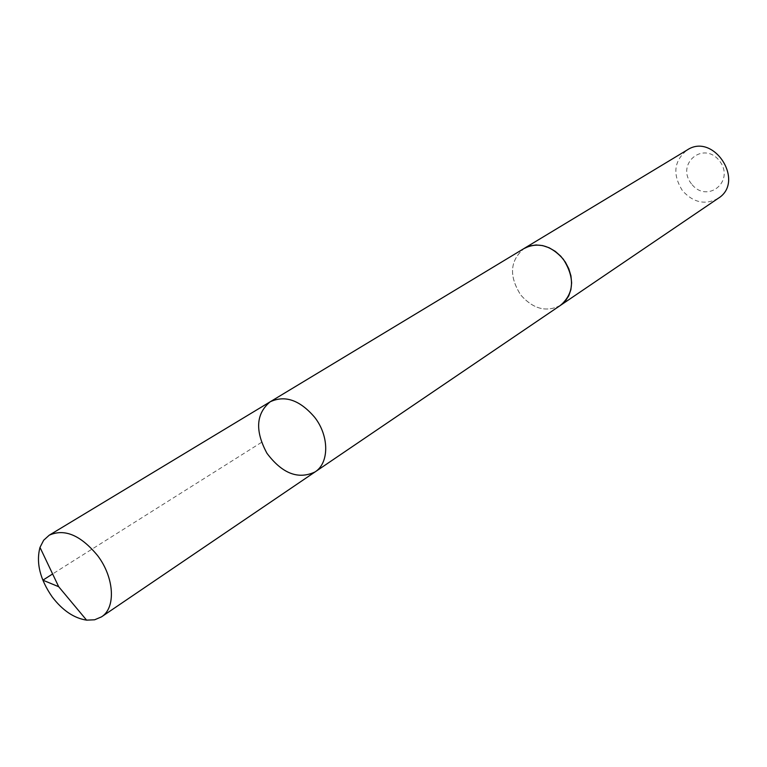 <?xml version="1.0" encoding="UTF-8"?>
<svg xmlns="http://www.w3.org/2000/svg" width="767" height="767" viewBox="0 0 767 767"><rect width="100%" height="100%" fill="white"/><g stroke="black" fill="none" stroke-linecap="round" stroke-linejoin="round"><path stroke-width="0.58" stroke-dasharray="3.83 2.88" d="M270.147 401.812C255.948 413.758 254.893 430.92 266.964 453.297C282.246 473.613 298.277 479.826 315.064 471.926M560.735 305.189C546.679 312.629 533.333 309.206 520.688 294.921C508.732 275.823 509.94 260.291 524.321 248.345M560.178 305.563C546.209 312.514 533.046 308.967 520.688 294.921C508.866 276.197 509.892 260.78 523.736 248.69M718.19 198.337C705.324 205.288 693.406 202.737 682.457 190.676C672.285 174.377 673.867 160.811 687.203 149.968M691.47 183.869C675.487 163.927 703.464 140.332 719.465 160.849C735.563 181.328 706.963 204.252 691.47 183.869M261.509 442.367L52.616 573.956"/><path stroke-width="1.15" d="M270.147 401.812L524.321 248.345C538.012 241.739 551.003 245.354 563.294 259.188C575.02 277.827 574.167 293.157 560.735 305.189L315.064 471.926C329.283 463.028 329.34 436.059 314.748 417.401C299.907 400.058 285.046 394.861 270.147 401.812C255.948 413.758 254.893 430.92 266.964 453.297C282.246 473.613 298.277 479.826 315.064 471.926C329.283 463.028 329.34 436.059 314.748 417.401C299.907 400.058 285.046 394.861 270.147 401.812L49.213 535.213C64.533 528.338 80.669 535.145 97.62 555.615C114.388 577.58 116.057 607.886 101.512 616.86L94.619 619.794L86.585 620.139C74.035 618.221 62.558 610.465 52.156 596.86C39.999 579.286 35.944 562.796 39.989 547.398L43.661 540.246L49.213 535.213M523.736 248.69L529.92 245.9L536.123 244.961L542.633 245.593L549.124 247.751L555.279 251.355L560.782 256.226L565.375 262.132L568.807 268.766L570.936 275.804L571.636 282.898L570.888 289.696L568.74 295.87L565.298 301.115L560.178 305.563M524.312 248.335L687.203 149.968C713.751 132.125 745.505 181.683 718.19 198.337L560.735 305.189M52.616 573.956L42.894 580.178L58.685 586.717L86.585 620.139M315.064 471.926L101.512 616.86M58.685 586.717L39.989 547.398"/></g></svg>
